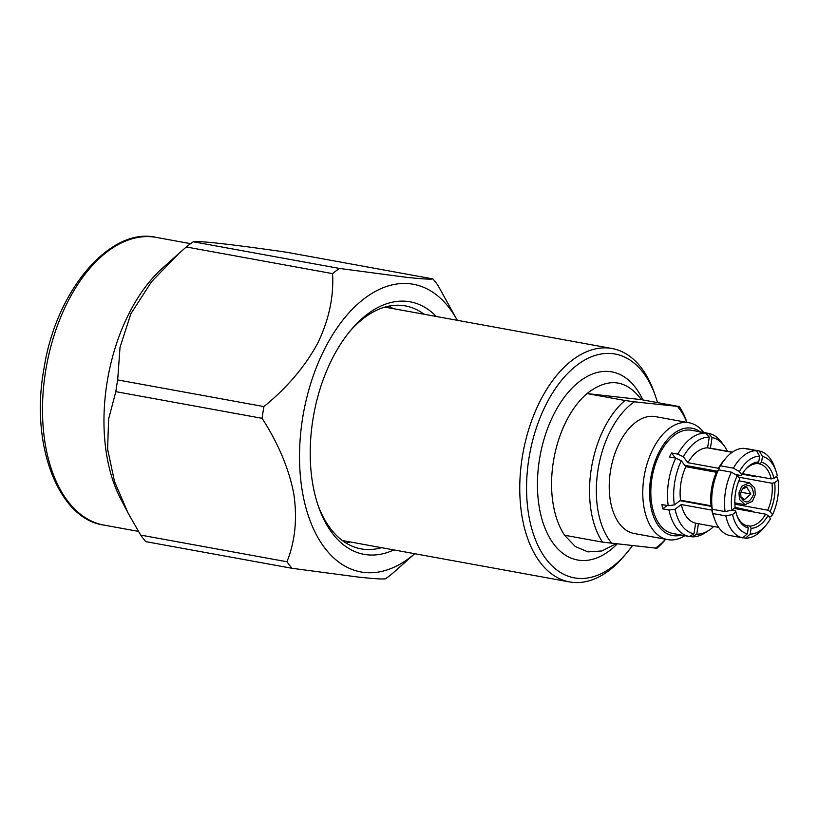 <?xml version="1.0" encoding="UTF-8"?>
<svg xmlns="http://www.w3.org/2000/svg" width="819" height="819" viewBox="0 0 819 819"><rect width="100%" height="100%" fill="white"/><g stroke="black" fill="none" stroke-linecap="round" stroke-linejoin="round"><path stroke-width="1.23" d="M740.765 496.734L744.348 499.641L750.921 494.041L746.815 487.244L742.239 488.912M753.603 494.461C749.477 503.255 745.27 504.279 741 497.542L740.673 492.997L742.741 488.247C748.873 483.23 752.487 485.298 753.603 494.461M738.984 492.813L739.496 499.426L744.983 504.699L752.487 501.238L755.292 494.635L754.78 488.022L749.293 482.749L741.799 486.21L738.984 492.813M733.394 468.161L739.342 471.539L741.809 474.754A33.528 19.492 -79.7 0 1 745.433 469.553A33.528 19.492 -79.7 0 1 758.742 461.967L759.653 456.193L756.531 450.685L743.703 448.341A44.226 25.706 -79.7 0 0 725.695 458.353A44.226 25.706 -79.7 0 0 720.566 465.816L733.394 468.161A44.226 25.706 -79.7 0 1 756.531 450.685M739.342 471.539A39.363 22.881 -79.7 0 1 759.653 456.193M725.695 458.353L723.177 461.353A39.363 22.881 100.3 0 0 718.734 467.782L720.566 465.816M762.469 456.511L761.557 462.285A33.528 19.492 -79.7 0 1 773.914 478.357L777.303 475.798A39.363 22.881 -79.7 0 0 775.941 470.966L774.641 467.27A44.226 25.706 -79.7 0 0 759.336 451.003L762.469 456.511A39.363 22.881 -79.7 0 1 775.941 470.966M746.519 448.658L759.336 451.003M675.46 458.077L671.549 452.989L677.815 454.135L683.363 456.777L687.919 462.704L719.205 468.407L718.734 467.782M775.665 477.037L776.975 477.272L778.05 480.108A39.363 22.881 -79.7 0 1 772.563 514.741L770.73 516.707L768.652 516.328M778.05 480.108L774.661 482.667A33.528 19.492 -79.7 0 1 770.095 511.527L772.563 514.741M742.157 474.181L756.797 476.842L757.38 476.402M751.955 510.984L735.155 507.391M750.184 534.08A39.363 22.881 -79.7 0 0 766.052 525.174A39.363 22.881 -79.7 0 0 770.505 518.734L768.027 515.53A33.528 19.492 -79.7 0 1 751.095 528.316L750.184 534.08L745.536 538.175L742.905 537.704M766.052 525.174L763.543 528.173A44.226 25.706 -79.7 0 1 745.536 538.175M714.598 519.256A44.226 25.706 -79.7 0 0 729.893 535.524L742.72 537.868L747.368 533.773L748.29 527.999A33.528 19.492 -79.7 0 1 737.018 515.735A33.528 19.492 -79.7 0 1 735.923 511.926L732.544 514.486L725.829 515.898L713.001 513.564L711.936 510.728A39.363 22.881 100.3 0 0 713.298 515.561L714.598 519.256A44.226 25.706 -79.7 0 1 713.001 513.564M747.368 533.773A39.363 22.881 -79.7 0 1 732.544 514.486M742.72 537.868A44.226 25.706 -79.7 0 1 725.829 515.898M711.936 510.728L712.581 510.237L681.295 504.535A38.247 22.226 100.3 0 0 695.648 523.198L718.642 527.395M716.451 472.276L685.851 466.697L681.295 460.769L675.747 458.128L669.481 456.982A52.457 30.487 -79.7 0 1 671.549 452.989M718.498 469.819L716.666 471.785A39.363 22.881 100.3 0 0 711.189 506.418L712.254 509.254L725.081 511.588L731.797 510.176A39.363 22.881 -79.7 0 1 737.274 475.542L731.326 472.153L718.498 469.819A44.226 25.706 100.3 0 0 712.254 509.254M731.797 510.176L735.175 507.616A33.528 19.492 -79.7 0 1 739.752 478.757L737.274 475.542M684.766 465.274L717.219 471.191M735.493 474.529L741.082 475.542L741.809 474.754M744.932 470.178A31.593 18.356 -79.7 0 1 756.879 463.605L758.742 461.967M732.135 452.323L707.585 447.85L709.274 437.203L705.722 433.056L699.457 431.91A52.457 30.487 -79.7 0 1 702.078 432.186A52.457 30.487 -79.7 0 1 702.272 432.227L708.537 433.364L712.08 437.52L710.401 448.157L732.35 452.16M757.073 463.441L759.694 463.923L761.557 462.285M759.694 463.923A31.593 18.356 -79.7 0 1 771.232 478.92L773.914 478.357M771.232 478.92L742.464 473.679M738.503 477.139L771.979 483.241L774.661 482.667M712.182 471.498L713.482 470.515M707.585 447.85A38.247 22.226 100.3 0 0 687.919 462.704M771.979 483.241A31.593 18.356 -79.7 0 1 767.71 510.176L770.095 511.527M767.71 510.176L734.889 504.187M734.111 508.425L765.652 514.168L768.027 515.53M765.652 514.168A31.593 18.356 -79.7 0 1 749.846 526.105L751.095 528.316M713.697 526.494A49.007 28.481 -79.7 0 1 708.844 530.374A49.007 28.481 -79.7 0 1 696.774 534.152L698.433 523.71M749.846 526.105L745.628 525.337M696.774 534.152L692.147 536.824L689.598 536.353M736.762 514.977A31.593 18.356 -79.7 0 0 747.03 525.788L748.29 527.999M695.648 523.198L693.969 533.845A49.007 28.481 -79.7 0 1 675.051 509.244L681.295 504.535M683.456 535.431A52.457 30.487 -79.7 0 1 683.261 535.401A52.457 30.487 -79.7 0 1 683.077 535.36L689.342 536.506L693.969 533.845M731.848 510.124L735.493 510.79L735.923 511.926M711.179 506.357L679.954 500.665M675.051 509.244L668.959 510.012L662.694 508.865L667.157 505.507M703.398 469.891A31.593 18.356 100.3 0 0 703.204 468.642M683.363 456.777A49.007 28.481 -79.7 0 1 709.274 437.203M712.08 437.52A49.007 28.481 -79.7 0 1 724.242 445.915A49.007 28.481 -79.7 0 1 727.405 451.259M662.694 508.865A52.457 30.487 -79.7 0 1 661.947 504.555L668.212 505.702L674.303 504.934L680.548 500.225L711.107 505.794M685.851 466.697A38.247 22.226 100.3 0 0 680.548 500.225M674.303 504.934A49.007 28.481 -79.7 0 1 681.295 460.769M731.326 472.153A44.226 25.706 100.3 0 0 725.081 511.588M710.984 470.055A31.593 18.356 -79.7 0 1 711.179 471.314M677.815 454.135A52.457 30.487 -79.7 0 1 705.722 433.056M708.537 433.364A52.457 30.487 -79.7 0 1 721.641 442.362L724.242 445.915M668.212 505.702A52.457 30.487 -79.7 0 1 675.747 458.128M708.844 530.374L705.159 532.78A52.457 30.487 -79.7 0 1 692.147 536.824M689.342 536.506A52.457 30.487 -79.7 0 1 668.959 510.012M683.261 535.401L672.839 533.497A52.457 30.487 -79.7 0 1 652.252 476.423A52.457 30.487 -79.7 0 1 691.656 430.292L702.078 432.186M317.946 505.036A123.485 71.775 100.3 0 0 361.087 548.873A123.485 71.775 100.3 0 0 381.572 547.665M424.109 314.261A123.485 71.775 100.3 0 0 405.374 305.907A123.485 71.775 100.3 0 0 349.549 331.705M393.857 549.907A128.348 74.601 -79.7 0 1 318.591 506.91A128.348 74.601 -79.7 0 1 312.868 419.768A128.348 74.601 -79.7 0 1 350.808 330.17A128.348 74.601 -79.7 0 1 436.404 316.503M626.904 552.743L624.385 555.743A118.622 68.95 -79.7 0 1 569.553 581.93A118.622 68.95 -79.7 0 1 523.003 452.866A118.622 68.95 -79.7 0 1 612.1 348.525A118.622 68.95 -79.7 0 1 654.166 392.383L655.456 396.079A113.769 66.124 100.3 0 0 563.349 378.173A113.769 66.124 100.3 0 0 534.408 536.988A113.769 66.124 100.3 0 0 626.904 552.743A113.769 66.124 100.3 0 0 632.319 545.751M657.534 402.61A113.769 66.124 100.3 0 0 655.456 396.079M617.076 544.051A95.608 55.569 -79.7 0 1 557.074 548.085A95.608 55.569 -79.7 0 1 539.414 459.735A95.608 55.569 -79.7 0 1 585.872 377.201A95.608 55.569 -79.7 0 1 642.823 399.928M615.714 543.898L601.781 550.982L587.94 551.893L575.225 546.478L564.557 535.227A85.78 49.857 -79.7 0 1 553.347 461.885A85.78 49.857 -79.7 0 1 586.998 393.57C608.036 377.231 626.166 379.269 641.39 399.662L586.998 393.57L624.948 400.481A85.78 49.857 -79.7 0 0 602.518 542.137L656.899 548.239A85.78 49.857 -79.7 0 0 665.192 539.813L665.663 539.25M564.557 535.227L602.518 542.137M641.39 399.662L679.34 406.582A85.78 49.857 -79.7 0 1 686.721 421.683L686.967 422.369M679.34 406.582L634.397 401.812A80.917 47.031 100.3 0 0 598.013 469.819A80.917 47.031 100.3 0 0 611.957 543.478M634.397 401.812L624.948 400.481M655.241 548.331A80.917 47.031 100.3 0 0 665.581 539.24M686.885 422.358A80.917 47.031 100.3 0 0 677.682 406.674M684.889 535.698A59.398 34.521 -79.7 0 1 667.71 539.629L634.162 533.507A59.398 34.521 -79.7 0 1 610.452 471.222A59.398 34.521 -79.7 0 1 655.476 416.636L689.014 422.747A59.398 34.521 -79.7 0 1 703.705 432.483M667.71 539.629A59.398 34.521 -79.7 0 1 643.99 477.334A59.398 34.521 -79.7 0 1 689.014 422.747M700.204 431.848A54.545 31.706 100.3 0 0 651.064 476.208A54.545 31.706 100.3 0 0 681.388 535.053M392.987 308.589A123.485 71.775 100.3 0 0 389.26 306.05M346.068 543.048A123.485 71.775 100.3 0 0 350.44 541.994M291.973 568.284L145.71 541.625A172.041 99.99 100.3 0 1 140.694 535.094L286.947 561.752A172.041 99.99 100.3 0 0 291.973 568.284L358.036 577.037C373.72 578.746 382.862 579.33 385.483 578.767A172.041 99.99 100.3 0 0 392.362 573.576L414.731 553.716A146.202 84.971 -79.7 0 1 326.935 550.737A146.202 84.971 -79.7 0 1 302.539 418.611A146.202 84.971 -79.7 0 1 370.628 294.195A146.202 84.971 -79.7 0 1 457.258 320.301M117.68 379.934L263.933 406.593A172.041 99.99 100.3 0 0 262.95 412.448A172.041 99.99 100.3 0 0 262.08 418.314L115.817 391.656A172.041 99.99 100.3 0 1 117.68 379.934L120.014 347.348L130.845 313.8L151.546 281.695L179.064 253.296L186.322 246.98A172.041 99.99 100.3 0 1 193.202 241.779L339.455 268.437A172.041 99.99 100.3 0 0 332.575 273.638L186.322 246.98M457.278 320.311L437.991 285.452A172.041 99.99 100.3 0 0 432.975 278.931L286.711 252.262C232.657 244.431 196.785 240.428 193.202 241.779M286.947 561.752C295.178 541.287 297.461 518.591 293.775 493.652C288.831 468.488 278.265 443.376 262.08 418.314M339.455 268.437L405.385 277.18C421.12 278.91 430.323 279.484 432.975 278.931M263.933 406.593C286.957 387.786 304.791 366.83 317.444 343.724C328.839 320.393 333.886 297.031 332.575 273.638M140.694 535.094L128.122 513.155L114.496 481.47L107.596 449.058L108.63 418.959L115.817 391.656M128.122 513.155L120.475 498.464A146.202 84.971 -79.7 0 1 106.992 382.964A146.202 84.971 -79.7 0 1 162.449 268.182L179.064 253.296M750.921 494.041L740.826 492.199M45.516 371.765A146.202 84.971 -79.7 0 1 156.316 237.408C110.985 226.556 56.173 289.168 43.991 368.499C29.689 445.341 58.886 519.266 103.88 525.081A146.202 84.971 -79.7 0 1 45.516 371.765M734.838 502.846L744.983 504.699M749.293 482.749L738.851 480.845M612.1 348.525L384.889 307.115M569.553 581.93L342.342 540.52M190.592 243.663L156.316 237.408M138.411 531.377L103.88 525.081"/></g></svg>
